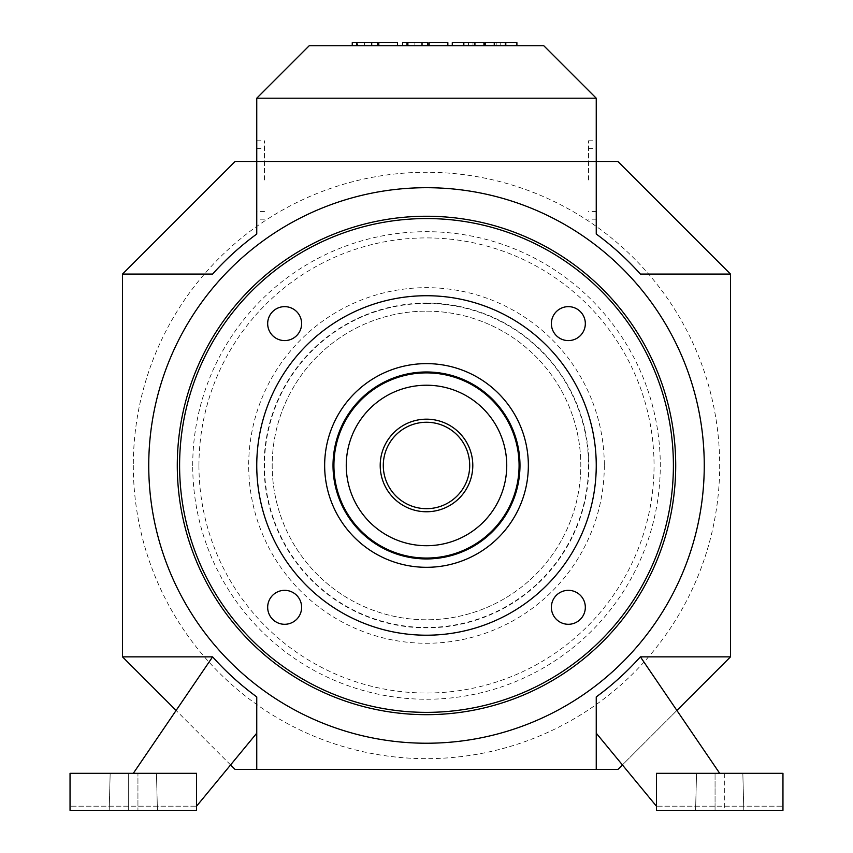 <?xml version="1.0" encoding="UTF-8"?>
<svg xmlns="http://www.w3.org/2000/svg" width="853" height="853" viewBox="0 0 853 853"><rect width="100%" height="100%" fill="white"/><g stroke="black" fill="none" stroke-linecap="round" stroke-linejoin="round"><path stroke-width="0.64" stroke-dasharray="4.26 3.2" d="M133.313 465.461A293.187 293.187 0 0 0 426.5 758.658A293.187 293.187 0 0 0 719.687 465.461A293.187 293.187 0 0 0 426.5 172.274A293.187 293.187 0 0 0 133.313 465.461M198.952 465.461A227.548 227.548 0 0 0 426.5 693.02A227.548 227.548 0 0 0 654.048 465.461A227.548 227.548 0 0 0 426.5 237.912A227.548 227.548 0 0 0 198.952 465.461M588.527 179.983L588.527 140.788L588.527 179.983M596.247 179.983L596.247 140.788L596.247 179.983M264.473 179.983L264.473 140.788L264.473 179.983M256.753 179.983L256.753 140.788L256.753 179.983M472.797 465.461A46.297 46.297 0 0 0 426.5 419.175A46.297 46.297 0 0 0 380.203 465.461A46.297 46.297 0 0 0 426.5 511.757A46.297 46.297 0 0 0 472.797 465.461M469.704 465.461A43.204 43.204 0 0 1 426.5 508.676A43.204 43.204 0 0 1 383.296 465.461A43.204 43.204 0 0 1 426.5 422.256A43.204 43.204 0 0 1 469.704 465.461M704.258 465.461A277.758 277.758 0 0 1 426.5 743.23A277.758 277.758 0 0 1 148.742 465.461A277.758 277.758 0 0 1 426.5 187.703A277.758 277.758 0 0 1 704.258 465.461M426.5 216.246A249.215 249.215 0 0 1 675.715 465.461A249.215 249.215 0 0 1 426.5 714.675A249.215 249.215 0 0 1 177.285 465.461A249.215 249.215 0 0 1 426.5 216.246M426.5 303.433A162.027 162.027 0 0 1 588.527 465.461A162.027 162.027 0 0 1 426.5 627.488A162.027 162.027 0 0 1 264.473 465.461A162.027 162.027 0 0 1 426.5 303.433M426.5 311.153A154.308 154.308 0 0 1 580.808 465.461A154.308 154.308 0 0 1 426.5 619.779A154.308 154.308 0 0 1 272.192 465.461A154.308 154.308 0 0 1 426.5 311.153A154.308 154.308 0 0 1 580.808 465.461A154.308 154.308 0 0 1 426.5 619.779A154.308 154.308 0 0 1 272.192 465.461A154.308 154.308 0 0 1 426.5 311.153M346.254 465.461A80.246 80.246 0 0 0 426.5 545.707A80.246 80.246 0 0 0 506.746 465.461A80.246 80.246 0 0 0 426.5 385.225A80.246 80.246 0 0 0 346.254 465.461M426.5 363.623A101.848 101.848 0 0 0 324.652 465.461A101.848 101.848 0 0 0 426.5 567.309A101.848 101.848 0 0 0 528.348 465.461A101.848 101.848 0 0 0 426.5 363.623M426.5 218.56A246.901 246.901 0 0 1 673.401 465.461A246.901 246.901 0 0 1 426.5 712.362A246.901 246.901 0 0 1 179.599 465.461A246.901 246.901 0 0 1 426.5 218.56M426.5 295.724A169.747 169.747 0 0 1 596.247 465.461A169.747 169.747 0 0 1 426.5 635.208A169.747 169.747 0 0 1 256.753 465.461A169.747 169.747 0 0 1 426.5 295.724M585.329 323.618A16.975 16.975 0 0 0 568.354 306.643A16.975 16.975 0 0 0 551.379 323.618A16.975 16.975 0 0 0 568.354 340.592A16.975 16.975 0 0 0 585.329 323.618M301.621 323.618A16.975 16.975 0 0 0 284.646 306.643A16.975 16.975 0 0 0 267.671 323.618A16.975 16.975 0 0 0 284.646 340.592A16.975 16.975 0 0 0 301.621 323.618M585.329 607.315A16.975 16.975 0 0 0 568.354 590.34A16.975 16.975 0 0 0 551.379 607.315A16.975 16.975 0 0 0 568.354 624.289A16.975 16.975 0 0 0 585.329 607.315M301.621 607.315A16.975 16.975 0 0 0 284.646 590.34A16.975 16.975 0 0 0 267.671 607.315A16.975 16.975 0 0 0 284.646 624.289A16.975 16.975 0 0 0 301.621 607.315M128.675 810.35L157.421 810.35L128.675 810.35L128.675 773.319L110.165 773.319L156.451 773.319L110.165 773.319L156.451 773.319L128.675 773.319L128.675 810.35M137.941 810.35L157.421 810.35L137.941 810.35L137.941 773.319L137.941 810.35M212.6 656.853A287.024 287.024 0 0 0 256.753 696.912L256.753 733.185L256.753 696.912L256.753 733.185L196.574 806.181L196.574 773.319L133.313 773.319L212.6 656.853A287.024 287.024 0 0 0 256.753 696.912A287.024 287.024 0 0 1 212.6 656.853L122.501 656.853L235.108 769.459L617.892 769.459L730.499 656.853L730.499 274.08L617.892 161.473L235.108 161.473L122.501 274.08L122.501 656.853M133.313 773.319L196.574 773.319L196.574 806.181L70.042 806.181L196.574 806.181L196.574 810.35L196.574 773.319L70.042 773.319L70.042 810.35L196.574 810.35L196.574 806.181M70.042 810.35L70.042 806.181L70.042 810.35L196.574 810.35L70.042 810.35M724.325 810.35L695.579 810.35L743.805 810.35L695.579 810.35L724.325 810.35L724.325 773.319L742.835 773.319L696.549 773.319L724.325 773.319L724.325 810.35M715.059 773.319L696.549 773.319L715.059 773.319L715.059 810.35L715.059 773.319M640.4 656.853A287.024 287.024 0 0 1 596.247 696.912L596.247 733.185L656.426 806.181L656.426 773.319L719.687 773.319L640.4 656.853A287.024 287.024 0 0 1 596.247 696.912L596.247 733.185L596.247 696.912A287.024 287.024 0 0 0 640.4 656.853L730.499 656.853M719.687 773.319L656.426 773.319L656.426 806.181L782.958 806.181L656.426 806.181L656.426 810.35L656.426 773.319L782.958 773.319L782.958 810.35L782.958 806.181L782.958 810.35L656.426 810.35L656.426 806.181M782.958 810.35L656.426 810.35L782.958 810.35M230.587 764.928L176.113 710.453M676.887 710.453L622.413 764.928M256.753 98.202L309.223 45.731L543.777 45.731L596.247 98.202L256.753 98.202L256.753 161.473L596.247 161.473L256.753 161.473L256.753 234.021A287.024 287.024 0 0 0 212.6 274.08L122.501 274.08M596.247 98.202L596.247 234.021A287.024 287.024 0 0 1 640.4 274.08L730.499 274.08M378.807 45.731L378.807 42.65L397.519 42.65L378.807 42.65L397.519 42.65L397.519 45.731L378.807 45.731L397.519 45.731L397.519 42.65L397.519 45.731L378.807 45.731L378.807 42.65L378.807 45.731L397.519 45.731M377.495 45.731L377.495 42.65L377.495 45.731L352.257 45.731L377.495 45.731L377.495 42.65L352.257 42.65M429.134 45.731L429.134 42.65L447.846 42.65L429.134 42.65L447.846 42.65L447.846 45.731L429.134 45.731L447.846 45.731L447.846 42.65L447.846 45.731L429.134 45.731L429.134 42.65L429.134 45.731L447.846 45.731M427.811 45.731L427.811 42.65L427.811 45.731L402.584 45.731L427.811 45.731L427.811 42.65L402.584 42.65M463.829 42.65L483.96 42.65L463.829 42.65M483.96 45.731L483.96 42.65L483.96 45.731L452.282 45.731L483.96 45.731L463.829 45.731L483.96 45.731L483.96 42.65L452.282 42.65M468.436 45.731L468.436 42.65M472.978 45.731L472.978 42.65M485.208 45.731L485.208 42.65L485.208 45.731L516.897 45.731L485.208 45.731L485.208 42.65L516.897 42.65M496.201 45.731L496.201 42.65M500.743 45.731L500.743 42.65M414.857 45.731L414.857 42.65M408.203 45.731L408.203 42.65M364.53 45.731L364.53 42.65M357.876 45.731L357.876 42.65M192.714 465.461A233.786 233.786 0 0 1 426.5 231.685A233.786 233.786 0 0 1 660.286 465.461A233.786 233.786 0 0 1 426.5 699.247A233.786 233.786 0 0 1 192.714 465.461M588.89 465.461A162.39 162.39 0 0 1 426.5 627.861A162.39 162.39 0 0 1 264.11 465.461A162.39 162.39 0 0 1 426.5 303.071A162.39 162.39 0 0 1 588.89 465.461M604.308 465.461A177.808 177.808 0 0 1 426.5 643.269A177.808 177.808 0 0 1 248.692 465.461A177.808 177.808 0 0 1 426.5 287.664A177.808 177.808 0 0 1 604.308 465.461M371.705 45.731L371.705 42.65M422.032 45.731L422.032 42.65M588.527 140.788L596.247 140.788M588.527 148.507L596.247 148.507M264.473 219.178L256.753 219.178M264.473 211.469L256.753 211.469M109.195 810.35L110.165 773.319L109.195 810.35M157.421 810.35L156.451 773.319L157.421 810.35M743.805 810.35L742.835 773.319L743.805 810.35M695.579 810.35L696.549 773.319L695.579 810.35M256.753 148.507L264.473 148.507M256.753 140.788L264.473 140.788M596.247 211.469L588.527 211.469M596.247 219.178L588.527 219.178"/><path stroke-width="1.28" d="M519.978 465.461A93.478 93.478 0 0 1 426.5 558.939A93.478 93.478 0 0 1 333.022 465.461A93.478 93.478 0 0 1 426.5 371.983A93.478 93.478 0 0 1 519.978 465.461M519.082 465.461A92.582 92.582 0 0 1 426.5 558.054A92.582 92.582 0 0 1 333.918 465.461A92.582 92.582 0 0 1 426.5 372.878A92.582 92.582 0 0 1 519.082 465.461M380.203 465.461A46.297 46.297 0 0 1 426.5 419.175A46.297 46.297 0 0 1 472.797 465.461A46.297 46.297 0 0 1 426.5 511.757A46.297 46.297 0 0 1 380.203 465.461M469.704 465.461A43.204 43.204 0 0 1 426.5 508.676A43.204 43.204 0 0 1 383.296 465.461A43.204 43.204 0 0 1 426.5 422.256A43.204 43.204 0 0 1 469.704 465.461M704.258 465.461A277.758 277.758 0 0 1 426.5 743.23A277.758 277.758 0 0 1 148.742 465.461A277.758 277.758 0 0 1 426.5 187.703A277.758 277.758 0 0 1 704.258 465.461M426.5 216.246A249.215 249.215 0 0 1 675.715 465.461A249.215 249.215 0 0 1 426.5 714.675A249.215 249.215 0 0 1 177.285 465.461A249.215 249.215 0 0 1 426.5 216.246A249.215 249.215 0 0 1 675.715 465.461A249.215 249.215 0 0 1 426.5 714.675M506.746 465.461A80.246 80.246 0 0 1 426.5 545.707A80.246 80.246 0 0 1 346.254 465.461A80.246 80.246 0 0 1 426.5 385.225A80.246 80.246 0 0 1 506.746 465.461M426.5 567.309A101.848 101.848 0 0 1 324.652 465.461A101.848 101.848 0 0 1 426.5 363.623A101.848 101.848 0 0 1 528.348 465.461A101.848 101.848 0 0 1 426.5 567.309M426.5 218.56A246.901 246.901 0 0 1 673.401 465.461A246.901 246.901 0 0 1 426.5 712.362A246.901 246.901 0 0 1 179.599 465.461A246.901 246.901 0 0 1 426.5 218.56M426.5 295.724A169.747 169.747 0 0 1 596.247 465.461A169.747 169.747 0 0 1 426.5 635.208A169.747 169.747 0 0 1 256.753 465.461A169.747 169.747 0 0 1 426.5 295.724M551.379 323.618A16.975 16.975 0 0 1 568.354 306.643A16.975 16.975 0 0 1 585.329 323.618A16.975 16.975 0 0 1 568.354 340.592A16.975 16.975 0 0 1 551.379 323.618M267.671 323.618A16.975 16.975 0 0 1 284.646 306.643A16.975 16.975 0 0 1 301.621 323.618A16.975 16.975 0 0 1 284.646 340.592A16.975 16.975 0 0 1 267.671 323.618M551.379 607.315A16.975 16.975 0 0 1 568.354 590.34A16.975 16.975 0 0 1 585.329 607.315A16.975 16.975 0 0 1 568.354 624.289A16.975 16.975 0 0 1 551.379 607.315M267.671 607.315A16.975 16.975 0 0 1 284.646 590.34A16.975 16.975 0 0 1 301.621 607.315A16.975 16.975 0 0 1 284.646 624.289A16.975 16.975 0 0 1 267.671 607.315M176.113 710.453L122.501 656.853L212.6 656.853L133.313 773.319M196.574 806.181L256.753 733.185L256.753 769.459L235.108 769.459L230.587 764.928M70.042 773.319L196.574 773.319L196.574 810.35L70.042 810.35L70.042 773.319M212.6 656.853A287.024 287.024 0 0 0 256.753 696.912L256.753 769.459L596.247 769.459L596.247 696.912A287.024 287.024 0 0 0 640.4 656.853L719.687 773.319M656.426 806.181L596.247 733.185L596.247 769.459L617.892 769.459L622.413 764.928M782.958 773.319L656.426 773.319L656.426 810.35L782.958 810.35L782.958 773.319M640.4 656.853L730.499 656.853L676.887 710.453M730.499 274.08L640.4 274.08A287.024 287.024 0 0 0 596.247 234.021L596.247 161.473L617.892 161.473L730.499 274.08L730.499 656.853M256.753 98.202L256.753 234.021A287.024 287.024 0 0 0 212.6 274.08L122.501 274.08L235.108 161.473L596.247 161.473L596.247 98.202L543.777 45.731L309.223 45.731L256.753 98.202L596.247 98.202M122.501 656.853L122.501 274.08M378.807 45.731L378.807 42.65L397.519 42.65L397.519 45.731M356.693 45.731L356.693 42.65L352.257 42.65L352.257 45.731M357.14 45.731L356.693 42.65M429.134 45.731L429.134 42.65L447.846 42.65L447.846 45.731M407.02 45.731L407.02 42.65L402.584 42.65L402.584 45.731M407.467 45.731L407.02 42.65M463.829 45.731L463.829 42.65L452.282 42.65L452.282 45.731M483.96 45.731L483.96 42.65L463.829 42.65M474.918 45.731L474.918 42.65M463.382 45.731L463.382 42.65M505.797 45.731L505.797 42.65L485.208 42.65L485.208 45.731M516.897 45.731L516.897 42.65L505.797 42.65M505.349 45.731L505.349 42.65M494.26 45.731L494.26 42.65M427.811 45.731L427.811 42.65L407.467 42.65M377.495 45.731L377.495 42.65L357.14 42.65M422.032 45.731L422.032 42.65M371.705 45.731L371.705 42.65"/></g></svg>
